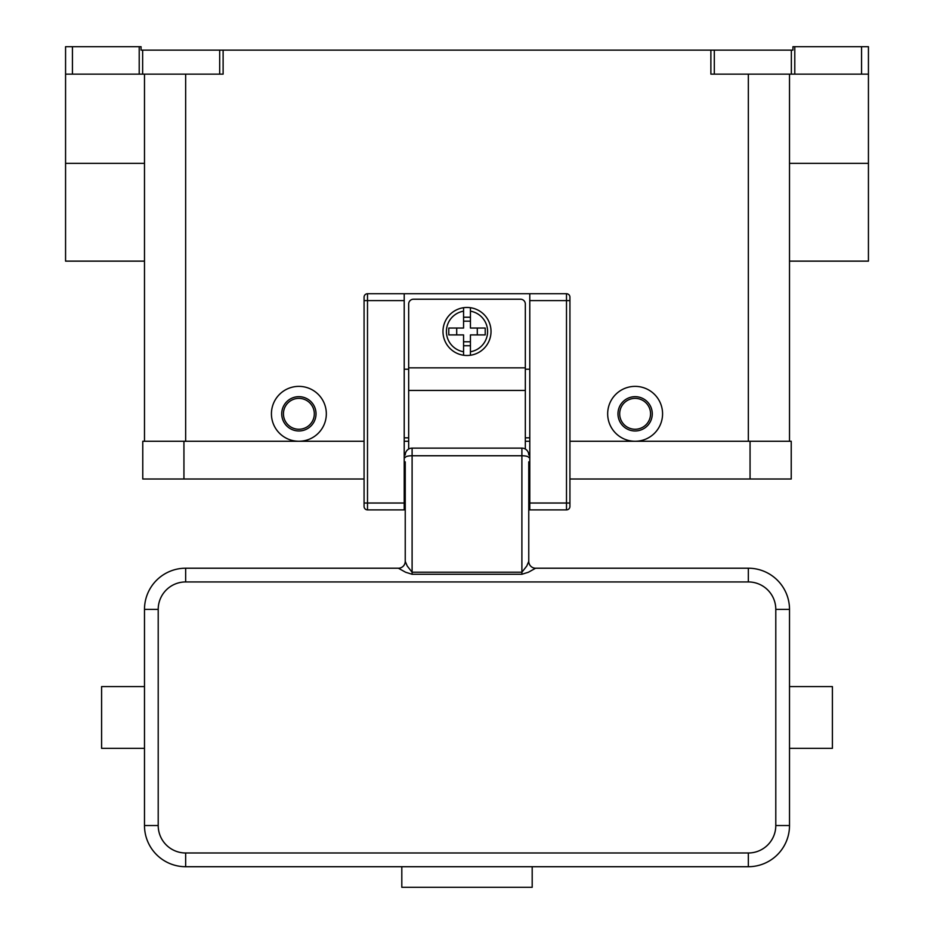 <?xml version="1.0" encoding="UTF-8"?>
<svg xmlns="http://www.w3.org/2000/svg" width="934" height="934" viewBox="0 0 934 934"><rect width="100%" height="100%" fill="white"/><g stroke="black" fill="none" stroke-linecap="round" stroke-linejoin="round"><path stroke-width="1.4" d="M142.645 50.132L141.057 50.132L141.057 46.7L139.213 46.7L139.213 74.148L142.645 74.148L142.645 50.132L219.688 50.132L219.688 74.148L223.121 74.148L223.121 50.132L710.879 50.132L710.879 74.148L868.433 74.148L868.433 46.7L868.433 163.357L789.51 163.357M789.51 261.135L868.433 261.135L868.433 163.357M794.787 74.148L794.787 46.7L792.943 46.7L792.943 50.132L710.879 50.132M794.787 46.7L861.568 46.7L861.568 74.148M868.433 46.7L861.568 46.7M223.121 50.132L219.688 50.132M298.88 441.268A27.448 27.448 0 0 1 271.432 413.82A27.448 27.448 0 0 1 298.88 386.372A27.448 27.448 0 0 1 326.328 413.82A27.448 27.448 0 0 1 298.88 441.268M635.12 441.268A27.448 27.448 0 0 1 607.672 413.82A27.448 27.448 0 0 1 635.12 386.372A27.448 27.448 0 0 1 662.568 413.82A27.448 27.448 0 0 1 635.12 441.268M635.12 430.971A17.151 17.151 0 0 0 652.271 413.82A17.151 17.151 0 0 0 635.12 396.67A17.151 17.151 0 0 0 617.969 413.82A17.151 17.151 0 0 0 635.12 430.971M635.12 429.255A15.434 15.434 0 0 0 650.554 413.82A15.434 15.434 0 0 0 635.12 398.374A15.434 15.434 0 0 0 619.686 413.82A15.434 15.434 0 0 0 635.12 429.255M298.88 396.67A17.151 17.151 0 0 1 316.031 413.82A17.151 17.151 0 0 1 298.88 430.971A17.151 17.151 0 0 1 281.729 413.82A17.151 17.151 0 0 1 298.88 396.67M298.88 398.374A15.434 15.434 0 0 1 314.314 413.82A15.434 15.434 0 0 1 298.88 429.255A15.434 15.434 0 0 1 283.446 413.82A15.434 15.434 0 0 1 298.88 398.374M67.575 46.7L65.567 46.7L65.567 74.148L72.432 74.148L72.432 46.7L67.575 46.7M139.213 46.7L72.432 46.7M144.49 261.135L65.567 261.135L65.567 46.7M139.213 74.148L72.432 74.148M789.51 441.268L789.51 74.148M219.688 74.148L142.645 74.148M144.49 74.148L144.49 441.268M750.06 479.014L791.226 479.014L791.226 441.268L750.06 441.268L750.06 479.014L569.927 479.014M364.073 441.268L142.774 441.268L142.774 479.014L364.073 479.014M404.212 441.268L408.672 441.268M525.328 441.268L529.788 441.268M569.927 441.268L750.06 441.268M364.073 297.164A3.432 3.432 0 0 1 367.506 293.731A3.432 3.432 0 0 0 364.073 297.164L364.073 506.462A3.432 3.432 0 0 0 367.506 509.882L367.506 293.731L529.788 293.731L529.788 509.882L566.494 509.882A3.432 3.432 0 0 0 569.927 506.462L569.927 297.164A3.432 3.432 0 0 0 568.923 294.735A3.432 3.432 0 0 1 569.927 297.164M529.788 293.731L566.494 293.731A3.432 3.432 0 0 1 568.923 294.735M364.073 506.462A3.432 3.432 0 0 0 367.506 509.882L404.212 509.882L404.212 293.731M529.788 437.836L525.328 437.836M408.672 437.836L404.212 437.836M408.672 369.21L404.212 369.21M529.788 369.21L525.328 369.21M408.672 449.044L408.672 304.029A4.798 4.798 0 0 1 413.482 299.219L520.518 299.219A4.798 4.798 0 0 1 525.328 304.029L525.328 449.044M467 307.461A24.015 24.015 0 0 1 470.432 307.706L470.432 328.044L485.213 328.044L485.213 334.909L470.432 334.909L470.432 355.247A24.015 24.015 0 0 1 463.568 355.247L463.568 334.909L448.787 334.909L448.787 328.044L463.568 328.044L463.568 307.706A24.015 24.015 0 0 1 467 307.461M470.432 307.706L470.432 311.174A20.583 20.583 0 0 1 470.432 351.768L470.432 355.247A24.015 24.015 0 0 0 470.432 307.706A24.015 24.015 0 0 1 470.432 355.247M477.297 334.909L477.297 328.044M463.568 317.221L470.432 317.221M470.432 321.179L463.568 321.179M463.568 311.174L463.568 307.706A24.015 24.015 0 0 0 463.568 355.247L463.568 351.768A20.583 20.583 0 0 1 463.568 311.174M456.703 328.044L456.703 334.909M470.432 345.732L463.568 345.732M463.568 341.762L470.432 341.762M405.239 471.46L404.212 471.46M405.239 461.851L405.239 561.357A6.865 6.865 -0 0 1 398.374 568.222L405.601 572.238L412.104 574.27L521.896 574.27L528.399 572.238L535.626 568.211L748.344 568.211L748.344 581.94A27.448 27.448 0 0 1 775.792 609.388L775.792 825.539L789.51 825.539L789.51 609.388A41.178 41.178 0 0 0 748.344 568.211M405.239 502.072L405.239 489.299L404.212 489.299M528.761 461.851L528.761 561.357L526.753 566.051L521.896 572.215L412.104 572.215L407.247 566.051L405.239 561.357M528.761 561.357A6.865 6.865 180 0 0 535.626 568.222M529.788 489.299L528.761 489.299L528.761 502.072M529.788 471.46L528.761 471.46M398.374 568.211L185.656 568.211A41.178 41.178 0 0 0 144.49 609.388L144.49 825.539A41.178 41.178 0 0 0 185.656 866.717L748.344 866.717A41.178 41.178 0 0 0 789.51 825.539M789.51 748.344L832.404 748.344L832.404 686.583L789.51 686.583M405.239 457.532A6.865 1.775 0 0 1 407.247 456.282A6.865 1.775 0 0 1 412.104 455.757L412.104 448.133A6.865 6.865 0 0 0 405.239 454.986A6.865 6.865 0 0 1 407.247 450.141M412.104 448.133L521.896 448.133L521.896 574.27M526.753 450.141A6.865 6.865 0 0 1 528.761 454.986A6.865 6.865 0 0 0 521.896 448.133M532.193 866.717L532.193 887.3L401.807 887.3L401.807 866.717M144.49 748.344L101.596 748.344L101.596 686.583L144.49 686.583M791.355 50.132L791.355 74.148M714.312 74.148L714.312 50.132M748.344 441.268L748.344 74.148M185.656 441.268L185.656 74.148M144.49 163.357L65.567 163.357M183.94 441.268L183.94 479.014M529.788 503.029L569.927 503.029M566.494 293.731L566.494 300.596L569.927 300.596M529.788 300.596L566.494 300.596L566.494 509.882A3.432 3.432 0 0 0 569.927 506.462M404.212 300.596L364.073 300.596M364.073 503.029L404.212 503.029M408.672 367.844L525.328 367.844M408.672 390.447L525.328 390.447M528.761 457.532A6.865 1.775 180 0 0 526.753 456.282A6.865 1.775 180 0 0 521.896 455.757L412.104 455.757L412.104 574.27M185.656 568.211L185.656 581.94L748.344 581.94M789.51 609.388L775.792 609.388M775.792 825.539A27.448 27.448 0 0 1 748.344 852.987L748.344 866.717M748.344 852.987L185.656 852.987L185.656 866.717M144.49 609.388L158.208 609.388A27.448 27.448 0 0 1 185.656 581.94M185.656 852.987A27.448 27.448 0 0 1 158.208 825.539L144.49 825.539M158.208 825.539L158.208 609.388"/></g></svg>
